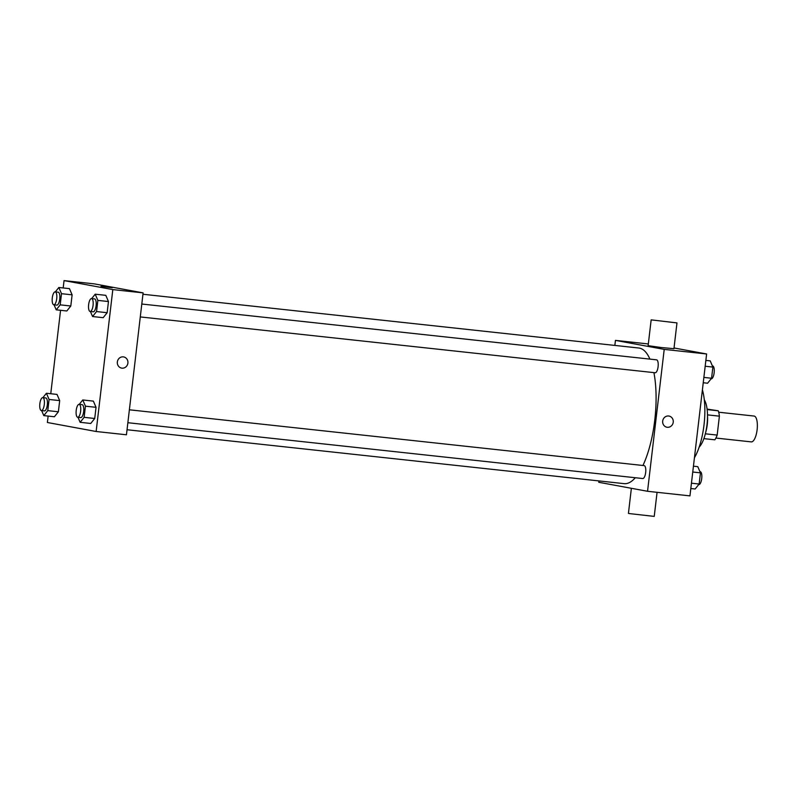 <?xml version="1.0" encoding="UTF-8"?>
<svg xmlns="http://www.w3.org/2000/svg" width="797" height="797" viewBox="0 0 797 797"><rect width="100%" height="100%" fill="white"/><g stroke="black" fill="none" stroke-linecap="round" stroke-linejoin="round"><path stroke-width="1.2" d="M751.163 441.877A12.991 4.493 -83.8 0 0 751.282 441.887A12.991 4.493 -83.8 0 0 757.15 429.463A12.991 4.493 -83.8 0 0 754.082 416.054L718.705 412.218M707.078 409.09L718.246 410.794A17.444 6.037 -83.8 0 1 719.392 416.164L717.17 435.082A17.444 6.037 -83.8 0 1 714.839 439.814L703.881 438.629M705.345 433.807L717.17 435.082M707.497 414.868L719.392 416.164M707.517 415.725A17.863 6.187 96.2 0 1 707.268 424.512A17.863 6.187 96.2 0 1 705.724 432.233M707.148 409.588L718.246 410.794M704.289 399.775A25.982 8.996 96.2 0 1 707.009 424.701A25.982 8.996 96.2 0 1 699.158 447.117M702.406 389.853A43.845 15.173 96.2 0 1 704.02 424.841A43.845 15.173 96.2 0 1 694.436 457.757M674.023 347.97L706.62 353.978L689.953 495.883L647.543 491.281L598.776 482.285L598.936 480.92M614.856 345.42L615.443 340.389L664.21 349.385L706.62 353.978M664.21 349.385L647.543 491.281M669.022 416.054A5.689 5.33 -79.5 0 1 667.328 427.292A5.689 5.33 -79.5 0 1 662.745 420.677A5.689 5.33 -79.5 0 1 669.022 416.054A5.689 5.33 -79.5 0 1 667.328 427.292A5.689 5.33 -79.5 0 1 666.959 427.232M127.032 429.742L624.141 483.649A68.213 23.611 -83.8 0 0 635.319 477.732M642.94 465.488A68.213 23.611 -83.8 0 0 653.909 372.617M649.924 359.118A68.213 23.611 -83.8 0 0 638.845 348.02L142.952 294.252M655.124 372.747A6.496 2.252 -83.8 0 0 655.184 372.757A6.496 2.252 -83.8 0 0 658.113 366.54A6.496 2.252 -83.8 0 0 656.579 359.836L141.796 304.026M642.701 478.529A6.496 2.252 -83.8 0 0 642.751 478.539A6.496 2.252 -83.8 0 0 645.69 472.322A6.496 2.252 -83.8 0 0 644.155 465.617L129.373 409.797M615.443 340.389L648.33 343.955M676.972 322.905L673.943 348.697L661.002 347.492L648.13 345.669L651.159 319.866L676.972 322.905L651.159 319.866M631.373 488.302L628.434 513.368L629.222 513.567L654.237 516.396L657.067 492.317M63.192 287.956L64.049 280.604L94.345 283.881L143.111 292.878L126.444 434.783L96.138 431.496L47.382 422.5L48.139 416.074M64.049 280.604L112.815 289.59L143.111 292.878M112.815 289.59L96.138 431.496M123.684 356.926A5.689 5.33 -79.5 0 1 121.991 368.164A5.689 5.33 -79.5 0 1 117.408 361.549A5.689 5.33 -79.5 0 1 123.684 356.926A5.689 5.33 -79.5 0 1 121.991 368.164A5.689 5.33 -79.5 0 1 121.622 368.104M69.449 288.634L72.119 294.83L70.803 306.008L66.818 310.979L70.803 306.008L72.119 294.83L69.449 288.634L58.848 287.488L61.508 293.685L60.203 304.852L56.218 309.824L54.057 304.813M93.369 401.12L96.038 407.317L94.723 418.485L90.748 423.466L94.723 418.485L96.038 407.317L93.369 401.12L82.768 399.964L85.438 406.171L84.123 417.339L80.138 422.31L77.986 417.299M50.759 393.738L60.562 310.302M105.802 295.338L108.462 301.535L107.157 312.713L103.172 317.684L107.157 312.713L108.462 301.535L105.802 295.338L95.192 294.193L97.862 300.389L96.547 311.557L92.572 316.529L90.41 311.517M57.025 394.415L59.685 400.612L58.38 411.78L54.395 416.761L58.38 411.78L59.685 400.612L57.025 394.415L46.415 393.26L49.085 399.466L47.77 410.634L43.795 415.606L41.633 410.594M100.96 286.402L112.257 287.737M42.899 397.663L46.415 393.26M44.343 410.883A6.496 2.252 -83.8 0 0 44.403 410.893A6.496 2.252 -83.8 0 0 47.342 404.677A6.496 2.252 -83.8 0 0 45.808 397.972L42.779 397.643A6.496 2.252 -83.8 0 0 39.85 403.78A6.496 2.252 -83.8 0 0 41.314 410.555A6.496 2.252 -83.8 0 0 41.374 410.565A6.496 2.252 -83.8 0 0 44.313 404.348A6.496 2.252 -83.8 0 0 42.779 397.643M49.085 399.466L59.685 400.612M47.77 410.634L58.38 411.78M43.795 415.606L54.395 416.761M55.322 291.881L58.848 287.488M56.776 305.102A6.496 2.252 -83.8 0 0 56.836 305.112A6.496 2.252 -83.8 0 0 59.765 298.895A6.496 2.252 -83.8 0 0 58.231 292.2L55.202 291.871A6.496 2.252 -83.8 0 0 52.273 297.998A6.496 2.252 -83.8 0 0 53.748 304.773A6.496 2.252 -83.8 0 0 53.797 304.783A6.496 2.252 -83.8 0 0 56.736 298.566A6.496 2.252 -83.8 0 0 55.202 291.871M61.508 293.685L72.119 294.83M60.203 304.852L70.803 306.008M56.218 309.824L66.818 310.979M79.242 404.368L82.768 399.964M80.696 417.588A6.496 2.252 -83.8 0 0 80.756 417.598A6.496 2.252 -83.8 0 0 83.685 411.382A6.496 2.252 -83.8 0 0 82.151 404.687L79.122 404.358A6.496 2.252 -83.8 0 0 76.203 410.485A6.496 2.252 -83.8 0 0 77.668 417.259A6.496 2.252 -83.8 0 0 77.727 417.269A6.496 2.252 -83.8 0 0 80.656 411.053A6.496 2.252 -83.8 0 0 79.122 404.358M85.438 406.171L96.038 407.317M84.123 417.339L94.723 418.485M80.138 422.31L90.748 423.466M91.675 298.586L95.192 294.193M93.119 311.806A6.496 2.252 -83.8 0 0 93.179 311.816A6.496 2.252 -83.8 0 0 96.118 305.6A6.496 2.252 -83.8 0 0 94.584 298.905L91.555 298.576A6.496 2.252 -83.8 0 0 88.626 304.703A6.496 2.252 -83.8 0 0 90.091 311.478A6.496 2.252 -83.8 0 0 90.151 311.488A6.496 2.252 -83.8 0 0 93.09 305.271A6.496 2.252 -83.8 0 0 91.555 298.576M97.862 300.389L108.462 301.535M96.547 311.557L107.157 312.713M92.572 316.529L103.172 317.684M693.44 466.185L697.783 466.653L700.453 472.85L699.138 484.028L695.163 488.999L690.82 488.531M692.762 472.023L700.453 472.85M691.447 483.191L699.138 484.028M698.75 484.606A6.496 2.252 -83.8 0 0 698.8 484.616A6.496 2.252 -83.8 0 0 701.739 478.399A6.496 2.252 -83.8 0 0 700.204 471.694L699.945 471.665M705.873 360.403L710.217 360.872L712.877 367.078L711.572 378.246L707.587 383.218L703.243 382.749M705.186 366.241L712.877 367.078M703.871 377.409L711.572 378.246M711.173 378.824A6.496 2.252 -83.8 0 0 711.233 378.834A6.496 2.252 -83.8 0 0 714.162 372.617A6.496 2.252 -83.8 0 0 712.628 365.913L712.369 365.893M751.282 441.887L715.905 438.051M140.282 316.927L655.184 372.757M127.859 422.709L642.751 478.539M41.374 410.565L44.403 410.893M53.797 304.783L56.836 305.112M77.727 417.269L80.756 417.598M90.151 311.488L93.179 311.816"/></g></svg>
